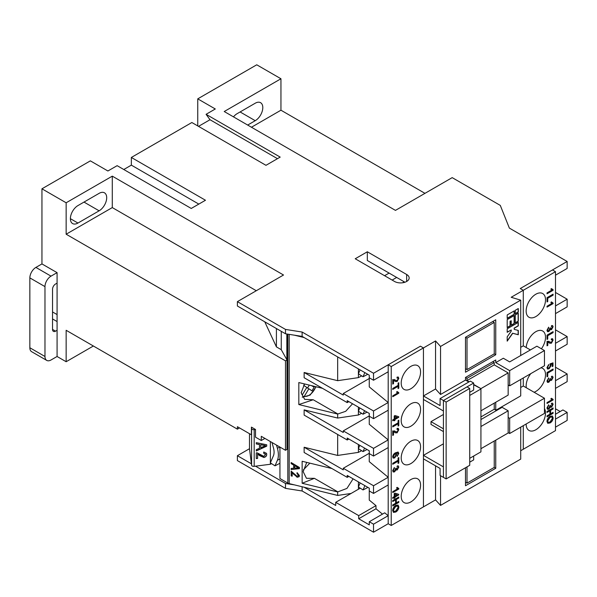 <?xml version="1.0" encoding="UTF-8"?>
<svg xmlns="http://www.w3.org/2000/svg" width="597" height="597" viewBox="0 0 597 597"><rect width="100%" height="100%" fill="white"/><g stroke="black" fill="none" stroke-linecap="round" stroke-linejoin="round"><path stroke-width="0.9" d="M247.673 125.057L255.232 120.691A10.694 6.179 120 0 0 262.225 111.266A10.694 6.179 120 0 0 260.583 102.691A10.694 6.179 120 0 0 255.232 103.221L237.084 113.699A10.694 6.179 120 0 0 233.464 116.855M77.953 205.577A10.694 6.179 120 0 0 70.386 218.674A10.694 6.179 120 0 0 72.603 223.569A10.694 6.179 120 0 0 77.953 223.047L99.124 210.816A10.694 6.179 120 0 0 106.117 201.39A10.694 6.179 120 0 0 104.475 192.816A10.694 6.179 120 0 0 99.124 193.346L77.953 205.577M410.893 501.898A13.694 7.903 120 0 0 419.833 489.838A13.694 7.903 120 0 0 417.736 478.869A13.694 7.903 120 0 0 410.893 479.54A13.694 7.903 120 0 0 401.945 491.607A13.694 7.903 120 0 0 404.042 502.577A13.694 7.903 120 0 0 410.893 501.898M410.893 463.563A13.694 7.903 120 0 0 419.833 451.496A13.694 7.903 120 0 0 417.736 440.526A13.694 7.903 120 0 0 410.893 441.205A13.694 7.903 120 0 0 401.945 453.265A13.694 7.903 120 0 0 404.042 464.242A13.694 7.903 120 0 0 410.893 463.563M410.893 426.183A13.694 7.903 120 0 0 419.833 414.117A13.694 7.903 120 0 0 417.736 403.147A13.694 7.903 120 0 0 410.893 403.826A13.694 7.903 120 0 0 401.945 415.885A13.694 7.903 120 0 0 404.042 426.862A13.694 7.903 120 0 0 410.893 426.183M410.893 388.714A13.694 7.903 120 0 0 419.833 376.647A13.694 7.903 120 0 0 417.736 365.677A13.694 7.903 120 0 0 410.893 366.357A13.694 7.903 120 0 0 401.945 378.423A13.694 7.903 120 0 0 404.042 389.393A13.694 7.903 120 0 0 410.893 388.714M353.096 478.839L346.947 488.413L337.671 491.943L337.671 495.435L351.088 493.458M303.328 469.943L309.858 463.145M352.551 403.766L345.7 411.303L337.671 414.042L337.671 418.057L304.134 409.87L343.275 432.467L343.275 430.9L373.528 448.362L373.528 456.048L388.199 447.578L388.199 484.958L373.528 493.428L369.289 490.98L369.289 488.189L347.208 475.436L347.208 477.361L348.872 476.399M271.978 442.481L273.433 447.743A12.835 7.015 62.5 0 1 274.083 452.145A12.835 7.015 62.5 0 1 273.433 455.72L270.359 462.854L270.366 464.257L254.188 466.339A2.142 1.239 180 0 1 251.591 465.227L249.486 448.713L249.486 433.691M279.941 463.272L275.001 465.839L277.404 460.265A19.253 10.522 -117.5 0 0 278.374 454.899A19.253 10.522 -117.5 0 0 277.404 448.295L276.523 445.108M535.837 316.574A13.694 7.903 120 0 0 544.785 304.515A13.694 7.903 120 0 0 542.68 293.545A13.694 7.903 120 0 0 535.837 294.217A13.694 7.903 120 0 0 526.89 306.283A13.694 7.903 120 0 0 528.994 317.253A13.694 7.903 120 0 0 535.837 316.574M526.158 423.997A13.694 7.903 120 0 0 528.994 430.444A13.694 7.903 120 0 0 535.837 429.765A13.694 7.903 120 0 0 544.457 408.52M541.412 348.79A13.694 7.903 120 0 0 542.68 331.007A13.694 7.903 120 0 0 535.837 331.686A13.694 7.903 120 0 0 526.188 347.514M534.091 392.251A13.694 7.903 120 0 0 535.837 391.423A13.694 7.903 120 0 0 544.785 379.356A13.694 7.903 120 0 0 542.68 368.386A13.694 7.903 120 0 0 540.912 367.797M424.96 193.346L280.948 110.206L280.948 78.767L256.747 64.797L197.756 98.856L215.301 108.982L206.077 114.311L210.01 119.728L198.51 126.363M530.39 349.939L523.285 345.835L523.285 290.291L555.501 271.687L552.479 269.941L520.263 288.545L567.15 261.471L509.368 228.106L500.286 205.398L452.19 177.63L395.46 210.383L224.226 111.52L280.948 78.767M259.486 444.541L256.277 443.959L256.277 442.653L266.717 444.78L266.717 446.168L256.277 450.974L256.277 449.668L259.486 448.265L259.441 444.422L256.277 443.847M270.366 441.556L270.359 462.862L275.001 465.839M255.516 429.489L251.412 427.116L251.591 428.542A2.142 1.239 180 0 0 254.188 429.661L255.516 429.489L255.516 437.176L261.285 440.504L261.285 436.31L285.493 450.287L287 449.414L287 359.984L285.493 360.857L285.493 450.287M265.516 454.548L263.635 453.138L263.77 451.996L266.538 453.369L266.717 454.421C266.672 456.033 265.71 457.056 263.837 457.474L259.553 455.601L257.613 454.116L257.613 458.392L256.277 458.563L256.277 452.847L257.203 452.847L263.822 456.362L265.516 454.548L265.389 453.892M206.077 114.311L280.194 157.108L265.978 165.317L191.853 122.519L131.347 157.459L205.472 200.249L191.249 208.457L117.131 165.667L107.9 170.988L90.356 160.862L41.947 188.809L41.947 263.919L57.081 272.65L57.081 356.491L66.148 361.73L93.378 346.014M547.031 412.437L547.031 411.452L553.083 407.96L553.083 408.945L550.598 410.378L550.598 413.781L553.083 412.348L553.083 413.333L547.031 416.825L547.031 415.84L549.904 414.184L549.904 410.781L547.031 412.437M553.083 399.983L547.031 403.475L547.031 402.579L551.747 399.863L550.852 398.766L551.568 398.348L553.083 399.408L553.083 399.983L547.031 403.303M552.315 399.169L553.083 399.408M547.031 376.819L547.031 372.521L553.083 369.028L553.083 370.013L547.733 373.103L547.733 376.416L547.031 376.819M547.807 341.969L547.807 345.387L547.031 345.835L547.031 341.268L551.404 342.327L552.382 340.484L552.076 339.678L551.3 339.79L551.374 338.85L552.576 338.738L553.083 340.103L551.412 343.215L549.636 343.208L547.807 341.969M548.733 341.245L550.016 342.185M546.956 330.335L548.658 327.178L547.65 329.962L547.971 330.753L548.859 330.648L549.904 328.156L550.598 327.843L551.516 328.753L552.382 327.186L551.456 326.552L551.531 325.611L552.598 325.589L553.083 326.753L551.546 329.634L550.344 329.372L548.852 331.544L547.524 331.678L546.956 330.335M550.852 328.79L551.516 328.753M552.382 327.186L551.456 326.552M550.658 329.723L550.195 329.283L548.852 331.544M547.031 301.97L547.031 297.672L553.083 294.179L553.083 295.164L547.733 298.254L547.733 301.567L547.031 301.97M520.711 450.72L523.285 449.243L523.285 425.654L523.285 449.243L555.501 430.631L555.501 271.687M544.457 398.236L509.666 418.325L509.666 433.519L544.457 413.43L544.457 398.236L523.285 386.005L523.285 377.968L523.285 386.005L520.711 387.49M530.763 373.655A13.694 7.903 120 0 0 526.315 387.759M553.083 290.291L547.031 293.784L547.031 292.888L551.747 290.164L550.852 289.067L551.568 288.657L553.083 289.717L553.083 290.291L547.031 293.612M552.315 289.47L553.083 289.717M553.083 303.619L547.031 307.112L547.031 306.216L551.747 303.492L550.852 302.395L551.568 301.985L553.083 303.045L553.083 303.619L547.031 306.94M552.315 302.806L553.083 303.045M547.031 339.439L547.031 335.141L553.083 331.648L553.083 332.633L547.733 335.723L547.733 339.036L547.031 339.439M552.232 364.036L550.509 364.498L550.912 365.506L548.956 368.692L547.688 369.058L546.956 367.715L548.658 364.558L547.65 367.312L547.964 368.088L549.061 367.909L550.367 365.752L549.904 363.931L553.001 362.857L553.001 366.17L552.232 366.618L552.232 364.036L550.658 364.58L551.068 365.595L549.106 368.774L547.479 368.968M546.956 381.043L548.658 377.886L547.65 380.67L547.971 381.461L548.859 381.356L549.904 378.864L550.598 378.55L551.516 379.461L552.382 377.894L551.456 377.259L551.531 376.319L552.598 376.297L553.083 377.468L551.546 380.341L550.344 380.08L548.852 382.252L547.524 382.386L546.956 381.043M550.852 379.498L551.516 379.461M552.382 377.894L551.456 377.259M550.658 380.431L550.195 379.99L548.852 382.252M546.956 407.938L548.658 404.773L547.65 407.564L547.971 408.348L548.859 408.244L549.904 405.751L550.598 405.445L551.516 406.348L552.382 404.788L551.456 404.147L551.531 403.206L552.598 403.191L553.083 404.356L551.546 407.236L550.344 406.975L548.852 409.146L547.524 409.281L546.956 407.938M550.852 406.385L551.516 406.348M552.382 404.788L551.456 404.147M550.658 407.326L550.195 406.885L548.852 409.146M546.956 421.437C547.128 419.243 548.136 417.557 549.979 416.378L552.367 415.982L553.158 417.855C552.971 420.101 551.934 421.803 550.046 422.967L547.74 423.31L546.956 421.437M392.736 501.517L392.736 500.532L398.789 497.04L398.789 498.025L396.304 499.458L396.304 502.861L398.789 501.428L398.789 502.413L392.736 505.905L392.736 504.92L395.61 503.264L395.61 499.861L392.736 501.517M398.789 489.062L392.736 492.555L392.736 491.659L397.453 488.943L396.565 487.846L397.274 487.428L398.789 488.488L398.789 489.062L392.736 492.383M398.02 488.249L398.789 488.488M392.736 464.287L392.736 463.302L398.095 460.212L398.095 457.974L398.789 457.571L398.789 463.033L398.095 463.436L398.095 461.197L392.736 464.287M393.513 431.586L393.513 435.004L392.736 435.452L392.736 430.885L397.109 431.944L398.095 430.101L397.781 429.295L397.005 429.407L397.08 428.467L398.281 428.355L398.789 429.721L397.117 432.832L395.341 432.825L393.513 431.586M394.438 430.862L395.721 431.803M392.736 420.781L392.736 419.885L394.214 419.034L394.214 415.99L394.99 415.542L398.714 416.706L398.714 417.333L394.99 419.482L394.99 420.378L394.214 420.825L394.214 419.93L392.736 420.781M392.736 389.438L392.736 388.453L398.095 385.363L398.095 383.125L398.789 382.722L398.789 388.184L398.095 388.587L398.095 386.349L392.736 389.438M469.727 392.296L473.667 390.028L473.667 383.035L443.414 400.505L467.011 386.886L469.727 388.46L446.138 402.079L443.414 400.505L443.414 477.361L440.086 475.436L440.086 468.451L423.445 458.847L423.445 506.883L423.445 347.932L391.229 366.536L391.229 525.479L388.199 523.733L373.528 532.203L302.127 490.988L285.493 488.361L237.39 460.593L237.39 455.705L249.486 448.713M435.549 465.832L435.549 499.89L391.229 525.479M393.513 380.252L393.513 383.67L392.736 384.117L392.736 379.55L397.109 380.61L398.095 378.774L397.781 377.961L397.005 378.073L397.08 377.132L398.281 377.02L398.789 378.386L397.117 381.498L395.341 381.49L393.513 380.252M394.438 379.535L395.721 380.468M398.789 393.236L392.736 396.729L392.736 395.833L397.453 393.117L396.565 392.02L397.274 391.602L398.789 392.662L398.789 393.236L392.736 396.557M398.02 392.423L398.789 392.662M392.736 426.907L392.736 425.922L398.095 422.833L398.095 420.594L398.789 420.191L398.789 425.654L398.095 426.057L398.095 423.818L392.736 426.907M397.908 453.138L395.901 453.466L396.692 454.705L394.729 457.906L393.184 458.115L392.662 456.892C392.938 454.959 393.908 453.578 395.572 452.765L398.102 452.063L398.789 453.459L397.236 456.369L398.095 453.802L397.699 453.004M397.759 453.056L396.199 453.578M392.662 470.66L394.371 467.503L393.356 470.287L393.677 471.078L394.565 470.973L395.61 468.481L396.304 468.167L397.229 469.078L398.095 467.511L397.162 466.876L397.236 465.936L398.303 465.914L398.789 467.085L397.251 469.958L396.05 469.697L394.557 471.869L393.229 472.003L392.662 470.66M396.557 469.115L397.229 469.078M398.095 467.511L397.162 466.876M396.363 470.048L395.901 469.608L394.557 471.869M392.736 498.383L392.736 497.488L394.214 496.637L394.214 493.585L394.99 493.137L398.714 494.309L398.714 494.935L394.99 497.085L394.99 497.98L394.214 498.428L394.214 497.532L392.736 498.383M392.662 510.517C392.833 508.331 393.841 506.644 395.684 505.458L398.072 505.062L398.863 506.943C398.677 509.181 397.639 510.883 395.751 512.047L393.453 512.39L392.662 510.517M291.149 463.638L291.149 462.541L299.425 467.473L299.425 468.645L291.149 469.533L291.149 468.436L293.694 468.227L293.694 465.1L291.149 463.638L291.232 462.593M337.671 356.924L337.671 380.677L304.134 372.491L343.275 395.087L343.275 393.52L373.528 410.982L373.528 418.669L388.199 410.199L388.199 447.578M294.418 335.186L304.134 337.559L302.127 336.402L285.493 333.783L237.39 306.007L237.39 301.642L283.523 275.008L112.288 176.145L66.148 202.779L66.148 234.218L285.493 360.857M289.179 334.365L289.179 483.6L337.671 495.435M306.724 462.384L303.172 471.637L306.455 478.301L314.38 478.324L302.142 483.272L337.671 491.943M302.142 483.272L302.142 461.265L331.91 468.526M347.208 477.361L304.134 452.489L304.134 447.25L343.275 469.846L343.275 468.279L373.528 485.742L373.528 493.428M337.671 434.474L337.671 455.436L304.134 447.25M348.872 439.019L347.208 439.982L304.134 415.109L304.134 409.87M322.477 388.326L298.821 382.55L298.821 404.557L337.671 414.042M348.872 401.639L347.208 402.602L304.134 377.729L304.134 372.491M292.209 472.578L292.209 476.167L291.149 475.906L291.149 471.108L297.134 476.331L298.47 475.316L296.985 473.57L297.09 472.652L299.425 475.57L299.104 476.734L297.142 477.272L292.299 472.458L293.746 474.406M298.328 475.936L298.552 475.205L296.985 473.57M555.501 427.146L567.15 420.422L567.15 412.385L555.501 419.109M435.549 499.89L440.541 505.398L520.711 459.108L520.711 427.146M402.557 282.784L404.236 281.821L389.11 273.083L384.572 275.702M396.669 277.448L392.132 280.075M404.953 282.232L404.236 281.821M443.414 431.594L431.012 424.43L431.012 421.639L443.414 414.475M468.824 381.99L465.496 380.073L440.541 394.483L435.549 388.975L423.445 395.96L440.086 405.572L440.086 398.587L443.414 400.505L443.414 410.982L423.445 399.46L423.445 455.354L443.414 466.876L443.414 477.354L446.138 478.928L469.727 465.309L469.727 388.46M443.414 443.825L423.445 455.354M480.928 416.922L494.241 409.236L496.51 410.549M494.241 403.124L494.241 409.236M446.138 402.079L446.138 478.928M544.457 350.551L509.666 370.64L509.666 385.834L544.457 365.745L544.457 350.551L536.897 346.185L509.666 361.901L503.316 358.237L495.749 362.603L495.749 359.984L465.496 377.446L465.496 380.073M520.256 288.545L523.285 290.291L523.285 345.835L520.711 347.32M509.666 370.64L495.749 362.603M509.666 433.519L508.159 432.646M509.666 418.325L508.159 417.452M495.749 410.109L495.749 402.251M509.666 385.834L508.159 384.961M520.711 379.461L520.711 395.878L495.906 410.199M469.727 458.317L480.928 451.862L480.928 388.975L469.735 395.438L469.735 458.324M473.667 384.438L480.928 388.625L473.667 384.789M469.727 462.168L473.667 459.891L473.667 456.048M467.011 466.876L467.011 483.122L494.241 467.406L495.749 468.279L465.496 485.742L465.496 467.749M494.241 441.026L494.241 467.406M494.241 322.425L467.011 338.148L467.011 369.588L494.241 353.872L494.241 322.425L492.726 321.552M555.501 313.612L567.15 306.88L567.15 299.201L555.501 292.47M555.501 350.991L567.15 344.26L567.15 336.574L555.501 329.85M555.501 388.363L567.15 381.64L567.15 373.953L555.501 367.23M467.011 483.122L465.496 482.249M467.011 338.148L465.496 337.275L465.496 372.207L495.749 354.745L494.241 353.872M467.011 369.588L465.496 368.715M555.501 305.925L567.15 299.201M555.501 343.305L567.15 336.574M555.501 380.685L567.15 373.953M469.13 381.819L467.011 380.595L467.011 378.319L494.241 362.603L492.726 361.73M467.011 380.595L494.241 364.871L494.241 362.603M555.501 275.18L567.15 268.456L567.15 261.471M555.501 414.221L562.911 409.938L567.15 412.385M555.501 408.803L560.195 411.512M280.948 110.206L251.456 127.236M494.241 364.871L508.159 372.909L508.159 395.095L480.928 410.811M467.011 378.319L465.496 377.446M480.928 419.542L502.107 407.318L508.159 410.811L508.159 432.997L480.928 448.713M495.749 468.279L495.749 440.153M495.749 354.745L495.749 319.805L465.496 337.275M391.229 366.536L388.199 364.789L420.415 346.185L423.445 347.932L435.549 340.947L440.541 346.447L520.711 300.157L511.181 297.276L523.285 290.291M520.711 300.157L520.711 355.528M406.654 274.486L367.327 251.777L355.222 258.762L394.55 281.471A8.559 4.94 0 0 0 403.878 282.538A8.559 4.94 0 0 0 409.161 277.978A8.559 4.94 0 0 0 406.654 274.486L406.654 281.471M41.947 188.809L66.148 202.779M237.39 301.642L285.493 329.417L302.127 332.036L373.528 373.259L420.422 346.185L423.445 347.932L423.445 395.96M197.756 98.856L197.756 125.93M131.347 157.459L131.347 165.138L123.788 169.511M473.667 383.035L470.339 381.117L440.086 398.587M440.541 475.697L440.541 505.398M507.196 319.604L507.196 327.641L510.226 325.895L510.226 321.35L511.233 320.768L511.233 325.313L514.256 323.567L514.256 315.529L507.196 319.604M507.196 314.947L507.196 318.44L514.256 314.365L514.256 310.873L507.196 314.947M515.263 314.947L515.263 322.984L518.293 321.238L518.293 313.201L515.263 314.947M518.293 330.432L514.256 329.387L514.256 328.223L518.293 325.895L518.293 322.402L507.196 328.805L507.196 332.298L511.233 329.969L511.233 331.134L507.196 336.835L507.196 341.148L512.741 333.305L518.293 334.745L518.293 330.432M515.263 310.291L515.263 313.783L518.293 312.037L518.293 308.545L515.263 310.291M440.541 346.447L440.541 394.483M304.5 384.05L303.701 385.371L306.798 387.416L302.261 394.923A11.127 6.425 120 0 1 301.164 392.169M302.209 397.08L304.321 396.289L308.858 388.781L311.955 390.826L314.171 387.169L311.552 385.655M308.858 388.781L306.724 387.543M307.537 388.013L309.291 385.102M312.074 385.781L314.171 387.169M367.051 449.519L363.043 451.601L364.558 448.078M367.051 412.139L363.043 414.221L364.558 410.699M367.767 374.297L363.043 376.759L364.834 372.603M367.931 487.406L363.043 489.943L364.894 485.652M304.574 383.953L301.149 392.863L304.686 399.378L313.231 399.751L298.821 404.557M359.812 407.96L358.401 411.236L358.401 407.139M361.633 413.318L358.401 415.005L358.401 411.236M358.401 411.251L363.043 414.221M359.812 445.34L358.401 448.616L358.401 444.519M361.633 450.698L358.401 452.384L358.401 448.616M358.401 448.631L363.043 451.601M360.088 369.864L358.401 373.782L363.043 376.759M360.148 482.906L358.401 486.958L363.043 489.943M358.401 415.005L337.671 418.057M358.401 452.384L337.671 455.436M347.208 439.982L347.208 438.056L369.289 450.81L369.289 453.608L373.528 456.048M347.208 402.602L347.208 400.677L369.289 413.43L369.289 416.228L373.528 418.669M358.401 373.782L358.401 377.625L337.671 380.677M358.401 368.886L358.401 373.774M369.259 453.272L343.275 468.279M369.259 415.893L343.275 430.9M343.275 393.52L369.259 378.513M361.707 375.901L358.401 377.625M276.411 328.544L276.411 346.879L281.254 349.678L281.254 331.335M281.254 349.678L286.844 359.7L286.844 333.992M287.366 334.074L287.366 360.192A2.142 1.239 180 0 1 286.844 359.7M270.366 464.257L271.568 463.638M279.941 447.086L279.941 478.525L287.821 483.07L287.821 334.148M289.179 483.6A4.276 2.47 180 0 1 287.821 483.07M360.357 488.219L358.401 489.234L358.401 481.898M388.199 484.958L388.199 515.696L384.714 512.823L369.289 521.726L373.528 524.173L373.528 532.203M369.259 488.174L369.259 500.085L375.991 505.629L358.7 515.614L358.7 518.756L369.289 524.867L369.289 521.726M382.468 514.121L375.991 508.778L375.991 505.629M369.259 450.795L369.259 461.66L388.199 477.272L373.528 485.742M369.259 413.415L369.259 424.28L388.199 439.892L373.528 448.362M373.528 410.982L388.199 402.512L388.199 410.199M369.259 375.162L369.259 386.901L388.199 402.512L388.199 371.774L373.528 380.244L369.289 377.797L369.289 375.177L304.134 337.559M276.411 346.879L264.762 321.82M251.412 427.116L251.412 434.803L237.39 426.706L237.39 429.153L239.501 427.93M256.292 290.724L112.288 207.584L66.148 234.218M264.919 438.407L261.285 440.504M66.148 361.73L66.148 330.29L237.39 429.153M251.412 463.794L237.39 455.705M255.516 466.167L285.493 483.473L294.418 484.876M304.134 487.249L335.708 505.48L335.708 502.338L358.7 515.614M358.401 489.234L335.708 502.338M375.991 508.778L358.7 518.756M388.199 523.733L388.199 515.696L373.528 524.173M388.199 364.789L388.199 371.774M435.549 340.947L435.549 388.975M373.528 373.259L373.528 380.244M302.127 332.036L302.127 336.402M285.493 329.417L285.493 333.783M112.288 207.584L112.288 176.145M285.493 483.473L285.493 488.361M302.127 486.764L302.127 490.988M480.928 388.625L508.159 372.909M480.928 426.534L508.159 410.811M431.012 421.639L443.414 428.803M277.471 158.675L210.01 119.728M198.816 204.092L131.347 165.138M389.11 273.083L367.327 260.508L367.327 251.777M299.425 468.541L291.149 469.533M291.232 469.421L291.232 468.429M293.694 465.1L293.694 468.227M293.784 464.981L291.232 463.526M298.47 467.824L294.739 465.526L294.649 468.145L298.47 467.824L294.649 465.645M292.209 476.033L291.149 475.906M291.232 475.794L291.232 471.13M298.373 475.876L298.552 475.205M297.067 473.451L297.157 472.675M299.149 476.682L297.142 477.272M297.224 477.16L293.828 474.294M393.363 380.17L393.513 383.67M393.363 383.587L392.736 383.946M394.363 379.491L394.848 379.864M397.699 377.923L397.02 377.901M398.199 376.983L398.789 378.386M398.639 378.297L397.117 381.498M396.968 381.416L395.266 381.446M398.639 382.811L398.789 388.184M398.639 388.102L398.095 388.416M392.736 389.266L398.095 386.349M397.124 391.513L398.639 392.572M398.639 392.654L398.639 393.154M398.557 416.654L398.714 417.333M398.557 417.243L394.99 419.482M394.833 419.392L394.99 420.378M394.833 420.288L394.214 420.654M392.736 420.609L394.214 419.93M397.169 417.325L394.833 416.557L394.99 418.587L397.169 417.325L394.99 416.646L394.99 418.587M398.639 420.273L398.789 425.654M398.639 425.564L398.095 425.885M392.736 426.736L398.095 423.818M393.363 431.497L393.513 435.004M393.363 434.914L392.736 435.28M394.363 430.825L394.848 431.198M397.699 429.258L397.02 429.236M398.199 428.318L398.789 429.721M398.639 429.631L397.117 432.832M396.968 432.743L395.266 432.78M397.953 451.974L398.789 453.459M398.639 453.369L397.087 456.28M395.744 453.384L396.692 454.705M396.542 454.623L394.729 457.906M394.58 457.817L393.11 458.063M395.55 453.981L394.595 454.048L393.207 456.332L393.61 457.138M395.998 454.862L395.624 454.018L394.744 454.13L393.356 456.421L393.684 457.19L394.707 457.026L395.998 454.862M398.639 457.653L398.789 463.033M398.639 462.944L398.095 463.257M392.736 464.115L398.095 461.197M394.236 467.6L394.445 468.354M394.296 468.264L393.356 470.287M393.207 470.205L393.61 471.026M396.147 468.212L397.072 468.988M397.938 467.429L397.005 466.787L397.938 467.429M398.229 465.876L398.789 467.085M398.639 466.996L397.251 469.958M397.102 469.869L395.901 469.608M394.408 471.779L393.154 471.958M397.124 487.346L398.639 488.398M398.639 488.48L398.639 488.98M398.557 494.256L398.714 494.935M398.557 494.846L394.99 497.085M394.833 496.995L394.99 497.98M394.833 497.891L394.214 498.249M392.736 498.204L394.214 497.532M397.169 494.928L394.833 494.159L394.99 496.189L397.169 494.928L394.99 494.249L394.99 496.189M398.639 497.122L398.789 498.025M398.639 497.935L396.304 499.458M396.154 499.368L396.304 502.861M398.639 501.51L398.789 502.413M398.639 502.323L392.736 505.734M392.736 501.338L395.61 499.861M397.998 505.025L398.863 506.943M398.714 506.853C398.527 509.092 397.49 510.801 395.602 511.957L395.751 512.047M395.602 511.957L393.378 512.345M397.505 505.98L395.52 506.36L393.207 510.025L393.841 511.338M398.169 507.346L397.58 506.025L395.677 506.45L393.356 510.114L393.916 511.39L395.759 511.054L398.169 507.346M551.419 288.567L552.934 289.627M552.934 289.709L552.934 290.202M552.934 294.269L553.083 295.164M552.934 295.075L547.733 298.254M547.576 298.164L547.733 301.567M547.576 301.485L547.031 301.798M551.419 301.895L552.934 302.955M552.934 303.037L552.934 303.53M548.524 327.275L548.74 328.029M548.583 327.94L547.65 329.962M547.501 329.88L547.904 330.701M550.441 327.887L551.367 328.663M552.232 327.104L551.3 326.462L552.232 327.104M552.524 325.552L553.083 326.753M552.934 326.671L551.546 329.634M551.389 329.544L550.195 329.283M548.703 331.454L547.449 331.633M552.934 331.731L553.083 332.633M552.934 332.544L547.733 335.723M547.576 335.633L547.733 339.036M547.576 338.947L547.031 339.268M547.658 341.88L547.807 345.387M547.658 345.297L547.031 345.663M548.658 341.208L549.143 341.574M551.994 339.641L551.315 339.618M552.494 338.7L553.083 340.103M552.934 340.014L551.412 343.215M551.262 343.126L549.561 343.163M548.524 364.655L548.74 365.409M548.583 365.319L547.65 367.312M547.501 367.23L547.897 368.043M552.852 362.909L553.001 366.17M552.852 366.08L552.232 366.439M552.934 369.11L553.083 370.013M552.934 369.924L547.733 373.103M547.576 373.013L547.733 376.416M547.576 376.326L547.031 376.647M548.524 377.983L548.74 378.737M548.583 378.647L547.65 380.67M547.501 380.587L547.904 381.408M550.441 378.595L551.367 379.371M552.232 377.811L551.3 377.17L552.232 377.811M552.524 376.259L553.083 377.468M552.934 377.379L551.546 380.341M551.389 380.252L550.195 379.99M548.703 382.162L547.449 382.341M551.419 398.266L552.934 399.318M552.934 399.4L552.934 399.9M548.524 404.878L548.74 405.624M548.583 405.542L547.65 407.564M547.501 407.475L547.904 408.303M550.441 405.49L551.367 406.266M552.232 404.699L551.3 404.065L552.232 404.699M552.524 403.154L553.083 404.356M552.934 404.266L551.546 407.236M551.389 407.147L550.195 406.885M548.703 409.057L547.449 409.229M552.934 408.042L553.083 408.945M552.934 408.855L550.598 410.378M550.449 410.288L550.598 413.781M552.934 412.43L553.083 413.333M552.934 413.243L547.031 416.646M547.031 412.258L549.904 410.781M552.285 415.937L553.158 417.855M553.009 417.773C552.822 420.012 551.785 421.713 549.897 422.877L550.046 422.967M549.897 422.877L547.673 423.266M551.792 416.9L549.815 417.281L547.501 420.945L548.136 422.258M552.464 418.266L551.867 416.937L549.964 417.37L547.65 421.027L548.21 422.31L550.053 421.975L552.464 418.266M515.263 313.604L518.136 311.947L518.136 308.627M507.196 340.85L512.592 333.223L518.136 334.656L518.136 330.387M507.196 332.126L511.233 329.969M514.256 329.387L514.107 328.134L518.136 325.805L518.136 322.484M515.263 322.805L518.136 321.149L518.136 313.291M507.196 318.268L514.107 314.276L514.107 310.955M511.233 325.134L514.107 323.477L514.107 315.619M507.196 327.462L510.069 325.805L510.069 321.261L511.233 320.768M29.85 347.76L44.976 356.491A8.559 4.94 120 0 0 46.745 360.409L31.619 351.678A8.559 4.94 -60 0 1 29.85 347.76L29.85 277.889A8.559 4.94 -60 0 1 35.902 267.411L41.954 263.919M35.902 267.411L51.021 276.142L57.073 272.65M44.976 356.491L44.976 286.62L29.85 277.889M57.081 356.491L51.021 359.984A8.559 4.94 120 0 1 46.745 360.409M51.021 276.142A8.559 4.94 120 0 0 44.976 286.62M57.081 283.127L55.566 284A4.276 2.47 -60 0 0 52.536 289.247L52.536 329.417L55.566 331.163L57.081 330.29M55.566 331.163A4.276 2.47 -60 0 1 53.424 331.372A4.276 2.47 -60 0 1 52.536 329.417M52.536 312.112A4.276 2.47 120 0 0 52.543 311.955L57.081 314.574M52.543 289.082L52.543 311.955M266.672 444.765L266.717 446.168M266.672 446.049L256.277 450.832M265.516 445.631L260.65 444.638L260.695 447.735L265.516 445.631L260.695 444.758L260.695 447.735M266.516 453.31L266.672 454.302C266.628 455.914 265.665 456.936 263.792 457.354L257.613 454.116M257.568 453.996L257.613 458.392M257.568 458.265L256.277 458.436M265.464 454.429L263.59 453.011M314.38 478.324L337.917 491.906M313.231 399.751L337.917 414.005M279.941 458.944L277.404 460.265M254.188 429.661L254.188 466.339M304.321 396.289A11.127 6.425 120 0 0 315.82 386.699M279.844 447.026L277.404 448.295M251.591 428.542L251.591 465.227M99.124 210.816L83.998 202.084M77.953 223.047L70.386 218.674M255.232 120.691L240.106 111.952M57.081 321.559L52.536 318.94M302.448 397.184L310.097 395.11L316.141 386.774"/></g></svg>
